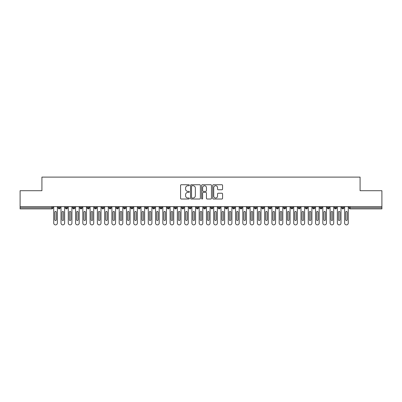 <?xml version="1.0" encoding="UTF-8"?>
<svg xmlns="http://www.w3.org/2000/svg" width="402" height="402" viewBox="0 0 402 402"><rect width="100%" height="100%" fill="white"/><g stroke="black" fill="none" stroke-linecap="round" stroke-linejoin="round"><path stroke-width="0.6" d="M189.362 185.237A0.497 0.497 0 0 0 188.865 184.734L181.282 184.734A0.714 0.714 0 0 0 180.568 185.448L180.568 198.297A0.714 0.714 0 0 0 181.282 199.01L188.865 199.01A0.497 0.497 0 0 0 189.362 198.513A0.497 0.497 0 0 0 188.865 198.01L187.885 198.01A2.286 2.286 0 0 1 185.598 195.729L185.598 194.658A2.286 2.286 0 0 1 187.885 192.372L188.865 192.372A0.497 0.497 0 0 0 189.362 191.875A0.497 0.497 0 0 0 188.865 191.372L187.885 191.372A2.286 2.286 0 0 1 185.598 189.091L185.598 188.02A2.286 2.286 0 0 1 187.885 185.734L188.865 185.734A0.497 0.497 0 0 0 189.362 185.237M221.864 189.769A0.714 0.714 0 0 0 222.577 189.056L222.577 185.448A0.714 0.714 0 0 0 221.864 184.734L213.437 184.734A0.714 0.714 0 0 0 212.723 185.448L212.723 198.297A0.714 0.714 0 0 0 213.437 199.01L221.864 199.01A0.714 0.714 0 0 0 222.577 198.297L222.577 193.945A0.714 0.714 0 0 0 221.864 193.231L218.256 193.231A0.714 0.714 0 0 0 217.542 193.945L217.542 196.101A1.909 1.909 0 0 1 215.633 198.01A1.909 1.909 0 0 1 213.723 196.101L213.723 187.644A1.909 1.909 0 0 1 215.633 185.734A1.909 1.909 0 0 1 217.542 187.644L217.542 189.056A0.714 0.714 0 0 0 218.256 189.769L221.864 189.769M20.1 206.638L381.9 206.638L381.9 190.709L360.081 190.709L360.081 177.111L41.919 177.111L41.919 190.709L20.1 190.709L20.1 207.799L51.898 207.799L51.898 206.638M200.377 185.448A0.714 0.714 0 0 0 199.663 184.734L191.236 184.734A0.714 0.714 0 0 0 190.523 185.448L190.523 198.297A0.714 0.714 0 0 0 191.236 199.01L199.663 199.01A0.714 0.714 0 0 0 200.377 198.297L200.377 185.448M202.337 184.734L210.764 184.734A0.714 0.714 0 0 1 211.477 185.448L211.477 198.297A0.714 0.714 0 0 1 210.764 199.01L207.156 199.01A0.714 0.714 0 0 1 206.442 198.297L206.442 193.086A0.714 0.714 0 0 0 205.729 192.372L203.337 192.372A0.714 0.714 0 0 0 202.623 193.086L202.623 198.513A0.497 0.497 0 0 1 202.126 199.01A0.497 0.497 0 0 1 201.623 198.513L201.623 185.448A0.714 0.714 0 0 1 202.337 184.734M52.989 207.799L51.898 207.799L51.898 208.889A1.09 1.09 0 0 0 52.989 207.799L52.989 206.638L52.989 207.799A1.09 1.09 0 0 1 51.898 208.889L20.1 208.889L20.1 207.799M381.9 206.638L381.9 208.889L350.102 208.889A1.09 1.09 0 0 1 349.011 207.799L349.011 206.638M59.21 206.638L59.21 208.889A1.09 1.09 0 0 1 58.114 207.799L58.114 206.638L58.114 207.799A1.09 1.09 0 0 0 59.21 208.889A1.09 1.09 0 0 0 60.26 207.799L60.26 206.638M66.481 206.638L66.481 208.889A1.09 1.09 0 0 1 65.39 207.799L65.39 206.638L65.39 207.799A1.09 1.09 0 0 0 66.481 208.889A1.09 1.09 0 0 0 67.536 207.799L67.536 206.638M73.752 206.638L73.752 208.889A1.09 1.09 0 0 1 72.661 207.799L72.661 206.638L72.661 207.799A1.09 1.09 0 0 0 73.752 208.889A1.09 1.09 0 0 0 74.807 207.799L74.807 206.638M81.023 206.638L81.023 208.889A1.09 1.09 0 0 1 79.933 207.799L79.933 206.638L79.933 207.799A1.09 1.09 0 0 0 81.023 208.889A1.09 1.09 0 0 0 82.078 207.799L82.078 206.638M88.294 206.638L88.294 208.889A1.09 1.09 0 0 1 87.204 207.799L87.204 206.638L87.204 207.799A1.09 1.09 0 0 0 88.294 208.889A1.09 1.09 0 0 0 89.35 207.799L89.35 206.638M95.57 206.638L95.57 208.889A1.09 1.09 0 0 1 94.48 207.799L94.48 206.638L94.48 207.799A1.09 1.09 0 0 0 95.57 208.889A1.09 1.09 0 0 0 96.626 207.799L96.626 206.638M102.842 206.638L102.842 208.889A1.09 1.09 0 0 1 101.751 207.799L101.751 206.638L101.751 207.799A1.09 1.09 0 0 0 102.842 208.889A1.09 1.09 0 0 0 103.897 207.799L103.897 206.638M110.113 206.638L110.113 208.889A1.09 1.09 0 0 1 109.022 207.799L109.022 206.638L109.022 207.799A1.09 1.09 0 0 0 110.113 208.889A1.09 1.09 0 0 0 111.168 207.799L111.168 206.638M117.384 206.638L117.384 208.889A1.09 1.09 0 0 1 116.294 207.799L116.294 206.638L116.294 207.799A1.09 1.09 0 0 0 117.384 208.889A1.09 1.09 0 0 0 118.439 207.799L118.439 206.638M124.66 206.638L124.66 208.889A1.09 1.09 0 0 1 123.57 207.799L123.57 206.638L123.57 207.799A1.09 1.09 0 0 0 124.66 208.889A1.09 1.09 0 0 0 125.71 207.799L125.71 206.638M131.931 206.638L131.931 208.889A1.09 1.09 0 0 1 130.841 207.799L130.841 206.638L130.841 207.799A1.09 1.09 0 0 0 131.931 208.889A1.09 1.09 0 0 0 132.987 207.799L132.987 206.638M139.203 206.638L139.203 208.889A1.09 1.09 0 0 1 138.112 207.799L138.112 206.638L138.112 207.799A1.09 1.09 0 0 0 139.203 208.889A1.09 1.09 0 0 0 140.258 207.799L140.258 206.638M146.474 206.638L146.474 208.889A1.09 1.09 0 0 1 145.383 207.799A1.09 1.09 0 0 0 146.474 208.889A1.09 1.09 0 0 1 145.383 207.799L145.383 206.638M147.529 206.638L147.529 207.799A1.09 1.09 0 0 1 146.474 208.889A1.09 1.09 0 0 0 147.529 207.799L145.383 207.799M153.75 208.889A1.09 1.09 0 0 1 152.654 207.799L152.654 206.638L152.654 207.799A1.09 1.09 0 0 0 153.75 208.889A1.09 1.09 0 0 0 154.8 207.799L154.8 206.638L154.8 207.799A1.09 1.09 0 0 1 153.75 208.889L153.75 207.799L154.8 207.799M161.021 206.638L161.021 208.889A1.09 1.09 0 0 1 159.931 207.799L159.931 206.638L159.931 207.799A1.09 1.09 0 0 0 161.021 208.889A1.09 1.09 0 0 0 162.076 207.799L162.076 206.638M168.292 206.638L168.292 208.889A1.09 1.09 0 0 1 167.202 207.799L167.202 206.638L167.202 207.799A1.09 1.09 0 0 0 168.292 208.889A1.09 1.09 0 0 0 169.348 207.799L169.348 206.638M175.563 206.638L175.563 207.799L174.473 207.799L174.473 206.638L174.473 207.799A1.09 1.09 0 0 0 175.563 208.889A1.09 1.09 0 0 0 176.619 207.799L176.619 206.638L176.619 207.799A1.09 1.09 0 0 1 175.563 208.889A1.09 1.09 0 0 1 174.473 207.799A1.09 1.09 0 0 0 175.563 208.889L175.563 207.799L176.619 207.799M182.84 206.638L182.84 208.889A1.09 1.09 0 0 1 181.744 207.799L181.744 206.638L181.744 207.799A1.09 1.09 0 0 0 182.84 208.889A1.09 1.09 0 0 0 183.89 207.799L183.89 206.638M190.111 206.638L190.111 208.889A1.09 1.09 0 0 1 189.02 207.799L189.02 206.638L189.02 207.799A1.09 1.09 0 0 0 190.111 208.889A1.09 1.09 0 0 0 191.166 207.799L191.166 206.638M197.382 206.638L197.382 208.889A1.09 1.09 0 0 1 196.292 207.799L196.292 206.638L196.292 207.799A1.09 1.09 0 0 0 197.382 208.889A1.09 1.09 0 0 0 198.437 207.799L198.437 206.638M204.653 206.638L204.653 208.889A1.09 1.09 0 0 1 203.563 207.799L203.563 206.638M205.708 206.638L205.708 207.799A1.09 1.09 0 0 1 204.653 208.889A1.09 1.09 0 0 0 205.708 207.799L203.563 207.799A1.09 1.09 0 0 0 204.653 208.889M211.924 208.889A1.09 1.09 0 0 1 210.834 207.799L210.834 206.638L210.834 207.799A1.09 1.09 0 0 0 211.924 208.889A1.09 1.09 0 0 0 212.98 207.799L212.98 206.638L212.98 207.799A1.09 1.09 0 0 1 211.924 208.889L211.924 207.799L212.98 207.799M219.201 206.638L219.201 208.889A1.09 1.09 0 0 1 218.11 207.799L218.11 206.638M220.256 206.638L220.256 207.799A1.09 1.09 0 0 1 219.201 208.889A1.09 1.09 0 0 0 220.256 207.799L218.11 207.799A1.09 1.09 0 0 0 219.201 208.889M226.472 206.638L226.472 208.889A1.09 1.09 0 0 1 225.381 207.799L225.381 206.638M227.527 206.638L227.527 207.799L227.527 206.638M233.743 206.638L233.743 208.889A1.09 1.09 0 0 1 232.652 207.799A1.09 1.09 0 0 0 233.743 208.889A1.09 1.09 0 0 1 232.652 207.799L232.652 206.638M234.798 206.638L234.798 207.799L234.798 206.638M241.014 206.638L241.014 208.889A1.09 1.09 0 0 1 239.924 207.799L239.924 206.638M242.069 206.638L242.069 207.799L242.069 206.638M248.29 206.638L248.29 208.889A1.09 1.09 0 0 1 247.2 207.799L247.2 206.638M249.346 206.638L249.346 207.799A1.09 1.09 0 0 1 248.29 208.889A1.09 1.09 0 0 0 249.346 207.799L247.2 207.799A1.09 1.09 0 0 0 248.29 208.889M255.561 206.638L255.561 208.889A1.09 1.09 0 0 1 254.471 207.799L254.471 206.638M256.617 206.638L256.617 207.799L256.617 206.638M262.833 206.638L262.833 208.889A1.09 1.09 0 0 1 261.742 207.799L261.742 206.638M263.888 206.638L263.888 207.799L263.888 206.638M270.104 206.638L270.104 208.889A1.09 1.09 0 0 1 269.013 207.799L269.013 206.638M271.159 206.638L271.159 207.799L271.159 206.638M277.38 206.638L277.38 208.889A1.09 1.09 0 0 1 276.29 207.799L276.29 206.638M278.43 206.638L278.43 207.799A1.09 1.09 0 0 1 277.38 208.889A1.09 1.09 0 0 0 278.43 207.799L276.29 207.799A1.09 1.09 0 0 0 277.38 208.889M284.651 206.638L284.651 208.889A1.09 1.09 0 0 1 283.561 207.799L283.561 206.638L283.561 207.799A1.09 1.09 0 0 0 284.651 208.889A1.09 1.09 0 0 0 285.706 207.799L285.706 206.638M291.922 206.638L291.922 208.889A1.09 1.09 0 0 1 290.832 207.799L290.832 206.638M292.978 206.638L292.978 207.799L292.978 206.638M299.194 206.638L299.194 208.889A1.09 1.09 0 0 1 298.103 207.799A1.09 1.09 0 0 0 299.194 208.889A1.09 1.09 0 0 1 298.103 207.799L298.103 206.638M300.249 206.638L300.249 207.799L300.249 206.638M306.47 206.638L306.47 208.889A1.09 1.09 0 0 1 305.374 207.799L305.374 206.638L305.374 207.799A1.09 1.09 0 0 0 306.47 208.889A1.09 1.09 0 0 0 307.52 207.799L307.52 206.638M313.741 206.638L313.741 208.889A1.09 1.09 0 0 1 312.65 207.799A1.09 1.09 0 0 0 313.741 208.889A1.09 1.09 0 0 1 312.65 207.799L312.65 206.638M314.796 206.638L314.796 207.799A1.09 1.09 0 0 1 313.741 208.889A1.09 1.09 0 0 0 314.796 207.799L312.65 207.799M321.012 206.638L321.012 208.889A1.09 1.09 0 0 1 319.922 207.799L319.922 206.638L319.922 207.799A1.09 1.09 0 0 0 321.012 208.889A1.09 1.09 0 0 0 322.067 207.799L322.067 206.638M328.283 206.638L328.283 208.889A1.09 1.09 0 0 1 327.193 207.799L327.193 206.638M329.338 206.638L329.338 207.799L329.338 206.638M335.554 206.638L335.554 208.889A1.09 1.09 0 0 1 334.464 207.799A1.09 1.09 0 0 0 335.554 208.889A1.09 1.09 0 0 1 334.464 207.799L334.464 206.638M336.61 206.638L336.61 207.799L336.61 206.638M342.831 206.638L342.831 208.889A1.09 1.09 0 0 1 341.74 207.799L341.74 206.638M343.886 206.638L343.886 207.799L343.886 206.638M153.75 206.638L153.75 207.799L152.654 207.799M211.924 206.638L211.924 207.799L210.834 207.799M226.472 208.889A1.09 1.09 0 0 0 227.527 207.799A1.09 1.09 0 0 1 226.472 208.889A1.09 1.09 0 0 1 225.381 207.799L227.527 207.799M233.743 208.889A1.09 1.09 0 0 0 234.798 207.799A1.09 1.09 0 0 1 233.743 208.889M241.014 208.889A1.09 1.09 0 0 0 242.069 207.799A1.09 1.09 0 0 1 241.014 208.889A1.09 1.09 0 0 1 239.924 207.799L242.069 207.799M255.561 208.889A1.09 1.09 0 0 0 256.617 207.799A1.09 1.09 0 0 1 255.561 208.889A1.09 1.09 0 0 1 254.471 207.799L256.617 207.799M262.833 208.889A1.09 1.09 0 0 0 263.888 207.799A1.09 1.09 0 0 1 262.833 208.889A1.09 1.09 0 0 1 261.742 207.799L263.888 207.799M270.104 208.889A1.09 1.09 0 0 0 271.159 207.799A1.09 1.09 0 0 1 270.104 208.889A1.09 1.09 0 0 1 269.013 207.799L271.159 207.799M291.922 208.889A1.09 1.09 0 0 0 292.978 207.799A1.09 1.09 0 0 1 291.922 208.889A1.09 1.09 0 0 1 290.832 207.799L292.978 207.799M299.194 208.889A1.09 1.09 0 0 0 300.249 207.799A1.09 1.09 0 0 1 299.194 208.889M328.283 208.889A1.09 1.09 0 0 0 329.338 207.799A1.09 1.09 0 0 1 328.283 208.889A1.09 1.09 0 0 1 327.193 207.799L329.338 207.799M335.554 208.889A1.09 1.09 0 0 0 336.61 207.799A1.09 1.09 0 0 1 335.554 208.889M342.831 208.889A1.09 1.09 0 0 0 343.886 207.799A1.09 1.09 0 0 1 342.831 208.889A1.09 1.09 0 0 1 341.74 207.799L343.886 207.799M192.025 185.734A0.497 0.497 0 0 0 191.523 186.232L191.523 197.513A0.497 0.497 0 0 0 192.025 198.01L193.06 198.01A2.286 2.286 0 0 0 195.342 195.729L195.342 188.02A2.286 2.286 0 0 0 193.06 185.734L192.025 185.734M206.442 187.679A1.909 1.909 0 0 0 204.533 185.769A1.909 1.909 0 0 0 202.623 187.679L202.623 190.659A0.714 0.714 0 0 0 203.337 191.372L205.729 191.372A0.714 0.714 0 0 0 206.442 190.659L206.442 187.679M53.732 223.07L53.732 206.638L53.732 223.07A1.819 1.819 0 0 0 55.551 224.889A1.819 1.819 0 0 0 57.37 223.07L57.37 206.638L57.37 223.07M56.28 212.166A0.729 0.729 0 0 0 55.551 211.437A0.729 0.729 0 0 0 54.828 212.166A0.729 0.729 0 0 1 55.551 211.437A0.729 0.729 0 0 1 56.28 212.166L56.28 219.799A0.729 0.729 0 0 1 55.551 220.527A0.729 0.729 0 0 1 54.828 219.799A0.729 0.729 0 0 0 55.551 220.527A0.729 0.729 0 0 0 56.28 219.799M54.828 219.799L54.828 212.166M61.009 223.07L61.009 206.638L61.009 223.07A1.819 1.819 0 0 0 62.828 224.889A1.819 1.819 0 0 0 64.642 223.07L64.642 206.638L64.642 223.07M63.551 212.166A0.729 0.729 0 0 0 62.828 211.437A0.729 0.729 0 0 0 62.099 212.166A0.729 0.729 0 0 1 62.828 211.437A0.729 0.729 0 0 1 63.551 212.166L63.551 219.799A0.729 0.729 0 0 1 62.828 220.527A0.729 0.729 0 0 1 62.099 219.799A0.729 0.729 0 0 0 62.828 220.527A0.729 0.729 0 0 0 63.551 219.799M68.28 223.07L68.28 206.638L68.28 223.07A1.819 1.819 0 0 0 70.099 224.889A1.819 1.819 0 0 0 71.918 223.07L71.918 206.638L71.918 223.07M70.822 212.166A0.729 0.729 0 0 0 70.099 211.437A0.729 0.729 0 0 0 69.37 212.166A0.729 0.729 0 0 1 70.099 211.437A0.729 0.729 0 0 1 70.822 212.166L70.822 219.799A0.729 0.729 0 0 1 70.099 220.527A0.729 0.729 0 0 1 69.37 219.799A0.729 0.729 0 0 0 70.099 220.527A0.729 0.729 0 0 0 70.822 219.799M75.551 223.07L75.551 206.638L75.551 223.07A1.819 1.819 0 0 0 77.37 224.889A1.819 1.819 0 0 0 79.189 223.07L79.189 206.638L79.189 223.07M78.099 212.166A0.729 0.729 0 0 0 77.37 211.437A0.729 0.729 0 0 0 76.641 212.166A0.729 0.729 0 0 1 77.37 211.437A0.729 0.729 0 0 1 78.099 212.166L78.099 219.799A0.729 0.729 0 0 1 77.37 220.527A0.729 0.729 0 0 1 76.641 219.799A0.729 0.729 0 0 0 77.37 220.527A0.729 0.729 0 0 0 78.099 219.799M82.822 223.07L82.822 206.638L82.822 223.07A1.819 1.819 0 0 0 84.641 224.889A1.819 1.819 0 0 0 86.46 223.07L86.46 206.638L86.46 223.07M85.37 212.166A0.729 0.729 0 0 0 84.641 211.437A0.729 0.729 0 0 0 83.912 212.166A0.729 0.729 0 0 1 84.641 211.437A0.729 0.729 0 0 1 85.37 212.166L85.37 219.799A0.729 0.729 0 0 1 84.641 220.527A0.729 0.729 0 0 1 83.912 219.799A0.729 0.729 0 0 0 84.641 220.527A0.729 0.729 0 0 0 85.37 219.799M62.099 219.799L62.099 212.166M69.37 219.799L69.37 212.166M76.641 219.799L76.641 212.166M83.912 219.799L83.912 212.166M90.098 223.07L90.098 206.638L90.098 223.07A1.819 1.819 0 0 0 91.912 224.889A1.819 1.819 0 0 0 93.731 223.07L93.731 206.638L93.731 223.07M92.641 212.166A0.729 0.729 0 0 0 91.912 211.437A0.729 0.729 0 0 0 91.189 212.166A0.729 0.729 0 0 1 91.912 211.437A0.729 0.729 0 0 1 92.641 212.166L92.641 219.799A0.729 0.729 0 0 1 91.912 220.527A0.729 0.729 0 0 1 91.189 219.799A0.729 0.729 0 0 0 91.912 220.527A0.729 0.729 0 0 0 92.641 219.799M91.189 219.799L91.189 212.166M97.369 223.07L97.369 206.638L97.369 223.07A1.819 1.819 0 0 0 99.188 224.889A1.819 1.819 0 0 0 101.008 223.07L101.008 206.638L101.008 223.07M99.912 212.166A0.729 0.729 0 0 0 99.188 211.437A0.729 0.729 0 0 0 98.46 212.166A0.729 0.729 0 0 1 99.188 211.437A0.729 0.729 0 0 1 99.912 212.166L99.912 219.799A0.729 0.729 0 0 1 99.188 220.527A0.729 0.729 0 0 1 98.46 219.799A0.729 0.729 0 0 0 99.188 220.527A0.729 0.729 0 0 0 99.912 219.799M104.641 223.07L104.641 206.638L104.641 223.07A1.819 1.819 0 0 0 106.46 224.889A1.819 1.819 0 0 0 108.279 223.07L108.279 206.638L108.279 223.07M107.188 212.166A0.729 0.729 0 0 0 106.46 211.437A0.729 0.729 0 0 0 105.731 212.166A0.729 0.729 0 0 1 106.46 211.437A0.729 0.729 0 0 1 107.188 212.166L107.188 219.799A0.729 0.729 0 0 1 106.46 220.527A0.729 0.729 0 0 1 105.731 219.799A0.729 0.729 0 0 0 106.46 220.527A0.729 0.729 0 0 0 107.188 219.799M111.912 223.07L111.912 206.638L111.912 223.07A1.819 1.819 0 0 0 113.731 224.889A1.819 1.819 0 0 0 115.55 223.07L115.55 206.638L115.55 223.07M114.459 212.166A0.729 0.729 0 0 0 113.731 211.437A0.729 0.729 0 0 0 113.002 212.166A0.729 0.729 0 0 1 113.731 211.437A0.729 0.729 0 0 1 114.459 212.166L114.459 219.799A0.729 0.729 0 0 1 113.731 220.527A0.729 0.729 0 0 1 113.002 219.799A0.729 0.729 0 0 0 113.731 220.527A0.729 0.729 0 0 0 114.459 219.799M119.188 223.07L119.188 206.638L119.188 223.07A1.819 1.819 0 0 0 121.002 224.889A1.819 1.819 0 0 0 122.821 223.07L122.821 206.638L122.821 223.07M121.731 212.166A0.729 0.729 0 0 0 121.002 211.437A0.729 0.729 0 0 0 120.278 212.166A0.729 0.729 0 0 1 121.002 211.437A0.729 0.729 0 0 1 121.731 212.166L121.731 219.799A0.729 0.729 0 0 1 121.002 220.527A0.729 0.729 0 0 1 120.278 219.799A0.729 0.729 0 0 0 121.002 220.527A0.729 0.729 0 0 0 121.731 219.799M98.46 219.799L98.46 212.166M105.731 219.799L105.731 212.166M113.002 219.799L113.002 212.166M120.278 219.799L120.278 212.166M126.459 223.07L126.459 206.638L126.459 223.07A1.819 1.819 0 0 0 128.278 224.889A1.819 1.819 0 0 0 130.092 223.07L130.092 206.638L130.092 223.07M129.002 212.166A0.729 0.729 0 0 0 128.278 211.437A0.729 0.729 0 0 0 127.55 212.166A0.729 0.729 0 0 1 128.278 211.437A0.729 0.729 0 0 1 129.002 212.166L129.002 219.799A0.729 0.729 0 0 1 128.278 220.527A0.729 0.729 0 0 1 127.55 219.799A0.729 0.729 0 0 0 128.278 220.527A0.729 0.729 0 0 0 129.002 219.799M133.73 223.07L133.73 206.638L133.73 223.07A1.819 1.819 0 0 0 135.549 224.889A1.819 1.819 0 0 0 137.368 223.07L137.368 206.638L137.368 223.07M136.278 212.166A0.729 0.729 0 0 0 135.549 211.437A0.729 0.729 0 0 0 134.821 212.166A0.729 0.729 0 0 1 135.549 211.437A0.729 0.729 0 0 1 136.278 212.166L136.278 219.799A0.729 0.729 0 0 1 135.549 220.527A0.729 0.729 0 0 1 134.821 219.799A0.729 0.729 0 0 0 135.549 220.527A0.729 0.729 0 0 0 136.278 219.799M141.001 223.07L141.001 206.638L141.001 223.07A1.819 1.819 0 0 0 142.821 224.889A1.819 1.819 0 0 0 144.64 223.07L144.64 206.638L144.64 223.07M143.549 212.166A0.729 0.729 0 0 0 142.821 211.437A0.729 0.729 0 0 0 142.092 212.166A0.729 0.729 0 0 1 142.821 211.437A0.729 0.729 0 0 1 143.549 212.166L143.549 219.799A0.729 0.729 0 0 1 142.821 220.527A0.729 0.729 0 0 1 142.092 219.799A0.729 0.729 0 0 0 142.821 220.527A0.729 0.729 0 0 0 143.549 219.799M148.278 223.07L148.278 206.638L148.278 223.07A1.819 1.819 0 0 0 150.092 224.889A1.819 1.819 0 0 0 151.911 223.07L151.911 206.638L151.911 223.07M150.82 212.166A0.729 0.729 0 0 0 150.092 211.437A0.729 0.729 0 0 0 149.368 212.166A0.729 0.729 0 0 1 150.092 211.437A0.729 0.729 0 0 1 150.82 212.166L150.82 219.799A0.729 0.729 0 0 1 150.092 220.527A0.729 0.729 0 0 1 149.368 219.799A0.729 0.729 0 0 0 150.092 220.527A0.729 0.729 0 0 0 150.82 219.799M155.549 223.07L155.549 206.638L155.549 223.07A1.819 1.819 0 0 0 157.368 224.889A1.819 1.819 0 0 0 159.182 223.07L159.182 206.638L159.182 223.07M158.092 212.166A0.729 0.729 0 0 0 157.368 211.437A0.729 0.729 0 0 0 156.639 212.166A0.729 0.729 0 0 1 157.368 211.437A0.729 0.729 0 0 1 158.092 212.166L158.092 219.799A0.729 0.729 0 0 1 157.368 220.527A0.729 0.729 0 0 1 156.639 219.799A0.729 0.729 0 0 0 157.368 220.527A0.729 0.729 0 0 0 158.092 219.799M127.55 219.799L127.55 212.166M134.821 219.799L134.821 212.166M142.092 219.799L142.092 212.166M149.368 219.799L149.368 212.166M156.639 219.799L156.639 212.166M162.82 223.07L162.82 206.638L162.82 223.07A1.819 1.819 0 0 0 164.639 224.889A1.819 1.819 0 0 0 166.458 223.07L166.458 206.638L166.458 223.07M165.368 212.166A0.729 0.729 0 0 0 164.639 211.437A0.729 0.729 0 0 0 163.91 212.166A0.729 0.729 0 0 1 164.639 211.437A0.729 0.729 0 0 1 165.368 212.166L165.368 219.799A0.729 0.729 0 0 1 164.639 220.527A0.729 0.729 0 0 1 163.91 219.799A0.729 0.729 0 0 0 164.639 220.527A0.729 0.729 0 0 0 165.368 219.799M163.91 219.799L163.91 212.166M170.091 223.07L170.091 206.638L170.091 223.07A1.819 1.819 0 0 0 171.91 224.889A1.819 1.819 0 0 0 173.729 223.07L173.729 206.638L173.729 223.07M172.639 212.166A0.729 0.729 0 0 0 171.91 211.437A0.729 0.729 0 0 0 171.182 212.166A0.729 0.729 0 0 1 171.91 211.437A0.729 0.729 0 0 1 172.639 212.166L172.639 219.799A0.729 0.729 0 0 1 171.91 220.527A0.729 0.729 0 0 1 171.182 219.799A0.729 0.729 0 0 0 171.91 220.527A0.729 0.729 0 0 0 172.639 219.799M171.182 219.799L171.182 212.166M177.362 223.07L177.362 206.638L177.362 223.07A1.819 1.819 0 0 0 179.181 224.889A1.819 1.819 0 0 0 181 223.07L181 206.638L181 223.07M179.91 212.166A0.729 0.729 0 0 0 179.181 211.437A0.729 0.729 0 0 0 178.458 212.166A0.729 0.729 0 0 1 179.181 211.437A0.729 0.729 0 0 1 179.91 212.166L179.91 219.799A0.729 0.729 0 0 1 179.181 220.527A0.729 0.729 0 0 1 178.458 219.799A0.729 0.729 0 0 0 179.181 220.527A0.729 0.729 0 0 0 179.91 219.799M178.458 219.799L178.458 212.166M184.639 223.07L184.639 206.638L184.639 223.07A1.819 1.819 0 0 0 186.458 224.889A1.819 1.819 0 0 0 188.272 223.07L188.272 206.638L188.272 223.07M187.181 212.166A0.729 0.729 0 0 0 186.458 211.437A0.729 0.729 0 0 0 185.729 212.166A0.729 0.729 0 0 1 186.458 211.437A0.729 0.729 0 0 1 187.181 212.166L187.181 219.799A0.729 0.729 0 0 1 186.458 220.527A0.729 0.729 0 0 1 185.729 219.799A0.729 0.729 0 0 0 186.458 220.527A0.729 0.729 0 0 0 187.181 219.799M185.729 219.799L185.729 212.166M191.91 223.07L191.91 206.638L191.91 223.07A1.819 1.819 0 0 0 193.729 224.889A1.819 1.819 0 0 0 195.548 223.07L195.548 206.638L195.548 223.07M194.452 212.166A0.729 0.729 0 0 0 193.729 211.437A0.729 0.729 0 0 0 193 212.166A0.729 0.729 0 0 1 193.729 211.437A0.729 0.729 0 0 1 194.452 212.166L194.452 219.799A0.729 0.729 0 0 1 193.729 220.527A0.729 0.729 0 0 1 193 219.799A0.729 0.729 0 0 0 193.729 220.527A0.729 0.729 0 0 0 194.452 219.799M193 219.799L193 212.166M199.181 223.07L199.181 206.638L199.181 223.07A1.819 1.819 0 0 0 201 224.889A1.819 1.819 0 0 0 202.819 223.07L202.819 206.638L202.819 223.07M201.729 212.166A0.729 0.729 0 0 0 201 211.437A0.729 0.729 0 0 0 200.271 212.166A0.729 0.729 0 0 1 201 211.437A0.729 0.729 0 0 1 201.729 212.166L201.729 219.799A0.729 0.729 0 0 1 201 220.527A0.729 0.729 0 0 1 200.271 219.799A0.729 0.729 0 0 0 201 220.527A0.729 0.729 0 0 0 201.729 219.799M200.271 219.799L200.271 212.166M206.452 223.07L206.452 206.638L206.452 223.07A1.819 1.819 0 0 0 208.271 224.889A1.819 1.819 0 0 0 210.09 223.07L210.09 206.638L210.09 223.07M209 212.166A0.729 0.729 0 0 0 208.271 211.437A0.729 0.729 0 0 0 207.548 212.166A0.729 0.729 0 0 1 208.271 211.437A0.729 0.729 0 0 1 209 212.166L209 219.799A0.729 0.729 0 0 1 208.271 220.527A0.729 0.729 0 0 1 207.548 219.799A0.729 0.729 0 0 0 208.271 220.527A0.729 0.729 0 0 0 209 219.799M207.548 219.799L207.548 212.166M213.728 223.07L213.728 206.638L213.728 223.07A1.819 1.819 0 0 0 215.542 224.889A1.819 1.819 0 0 0 217.361 223.07L217.361 206.638L217.361 223.07M216.271 212.166A0.729 0.729 0 0 0 215.542 211.437A0.729 0.729 0 0 0 214.819 212.166A0.729 0.729 0 0 1 215.542 211.437A0.729 0.729 0 0 1 216.271 212.166L216.271 219.799A0.729 0.729 0 0 1 215.542 220.527A0.729 0.729 0 0 1 214.819 219.799A0.729 0.729 0 0 0 215.542 220.527A0.729 0.729 0 0 0 216.271 219.799M214.819 219.799L214.819 212.166M220.999 223.07L220.999 206.638L220.999 223.07A1.819 1.819 0 0 0 222.819 224.889A1.819 1.819 0 0 0 224.638 223.07L224.638 206.638L224.638 223.07M223.542 212.166A0.729 0.729 0 0 0 222.819 211.437A0.729 0.729 0 0 0 222.09 212.166A0.729 0.729 0 0 1 222.819 211.437A0.729 0.729 0 0 1 223.542 212.166L223.542 219.799A0.729 0.729 0 0 1 222.819 220.527A0.729 0.729 0 0 1 222.09 219.799A0.729 0.729 0 0 0 222.819 220.527A0.729 0.729 0 0 0 223.542 219.799M222.09 219.799L222.09 212.166M228.271 223.07L228.271 206.638L228.271 223.07A1.819 1.819 0 0 0 230.09 224.889A1.819 1.819 0 0 0 231.909 223.07L231.909 206.638L231.909 223.07M230.818 212.166A0.729 0.729 0 0 0 230.09 211.437A0.729 0.729 0 0 0 229.361 212.166A0.729 0.729 0 0 1 230.09 211.437A0.729 0.729 0 0 1 230.818 212.166L230.818 219.799A0.729 0.729 0 0 1 230.09 220.527A0.729 0.729 0 0 1 229.361 219.799A0.729 0.729 0 0 0 230.09 220.527A0.729 0.729 0 0 0 230.818 219.799M229.361 219.799L229.361 212.166M235.542 223.07L235.542 206.638L235.542 223.07A1.819 1.819 0 0 0 237.361 224.889A1.819 1.819 0 0 0 239.18 223.07L239.18 206.638L239.18 223.07M238.09 212.166A0.729 0.729 0 0 0 237.361 211.437A0.729 0.729 0 0 0 236.632 212.166A0.729 0.729 0 0 1 237.361 211.437A0.729 0.729 0 0 1 238.09 212.166L238.09 219.799A0.729 0.729 0 0 1 237.361 220.527A0.729 0.729 0 0 1 236.632 219.799A0.729 0.729 0 0 0 237.361 220.527A0.729 0.729 0 0 0 238.09 219.799M236.632 219.799L236.632 212.166M242.818 223.07L242.818 206.638L242.818 223.07A1.819 1.819 0 0 0 244.632 224.889A1.819 1.819 0 0 0 246.451 223.07L246.451 206.638L246.451 223.07M245.361 212.166A0.729 0.729 0 0 0 244.632 211.437A0.729 0.729 0 0 0 243.908 212.166A0.729 0.729 0 0 1 244.632 211.437A0.729 0.729 0 0 1 245.361 212.166L245.361 219.799A0.729 0.729 0 0 1 244.632 220.527A0.729 0.729 0 0 1 243.908 219.799A0.729 0.729 0 0 0 244.632 220.527A0.729 0.729 0 0 0 245.361 219.799M243.908 219.799L243.908 212.166M250.089 223.07L250.089 206.638L250.089 223.07A1.819 1.819 0 0 0 251.908 224.889A1.819 1.819 0 0 0 253.722 223.07L253.722 206.638L253.722 223.07M252.632 212.166A0.729 0.729 0 0 0 251.908 211.437A0.729 0.729 0 0 0 251.18 212.166A0.729 0.729 0 0 1 251.908 211.437A0.729 0.729 0 0 1 252.632 212.166L252.632 219.799A0.729 0.729 0 0 1 251.908 220.527A0.729 0.729 0 0 1 251.18 219.799A0.729 0.729 0 0 0 251.908 220.527A0.729 0.729 0 0 0 252.632 219.799M251.18 219.799L251.18 212.166M257.36 223.07L257.36 206.638L257.36 223.07A1.819 1.819 0 0 0 259.179 224.889A1.819 1.819 0 0 0 260.998 223.07L260.998 206.638L260.998 223.07M259.908 212.166A0.729 0.729 0 0 0 259.179 211.437A0.729 0.729 0 0 0 258.451 212.166A0.729 0.729 0 0 1 259.179 211.437A0.729 0.729 0 0 1 259.908 212.166L259.908 219.799A0.729 0.729 0 0 1 259.179 220.527A0.729 0.729 0 0 1 258.451 219.799A0.729 0.729 0 0 0 259.179 220.527A0.729 0.729 0 0 0 259.908 219.799M258.451 219.799L258.451 212.166M264.632 223.07L264.632 206.638L264.632 223.07A1.819 1.819 0 0 0 266.451 224.889A1.819 1.819 0 0 0 268.27 223.07L268.27 206.638L268.27 223.07M267.179 212.166A0.729 0.729 0 0 0 266.451 211.437A0.729 0.729 0 0 0 265.722 212.166A0.729 0.729 0 0 1 266.451 211.437A0.729 0.729 0 0 1 267.179 212.166L267.179 219.799A0.729 0.729 0 0 1 266.451 220.527A0.729 0.729 0 0 1 265.722 219.799A0.729 0.729 0 0 0 266.451 220.527A0.729 0.729 0 0 0 267.179 219.799M265.722 219.799L265.722 212.166M271.908 223.07L271.908 206.638L271.908 223.07A1.819 1.819 0 0 0 273.722 224.889A1.819 1.819 0 0 0 275.541 223.07L275.541 206.638L275.541 223.07M274.45 212.166A0.729 0.729 0 0 0 273.722 211.437A0.729 0.729 0 0 0 272.998 212.166A0.729 0.729 0 0 1 273.722 211.437A0.729 0.729 0 0 1 274.45 212.166L274.45 219.799A0.729 0.729 0 0 1 273.722 220.527A0.729 0.729 0 0 1 272.998 219.799A0.729 0.729 0 0 0 273.722 220.527A0.729 0.729 0 0 0 274.45 219.799M272.998 219.799L272.998 212.166M279.179 223.07L279.179 206.638L279.179 223.07A1.819 1.819 0 0 0 280.998 224.889A1.819 1.819 0 0 0 282.812 223.07L282.812 206.638L282.812 223.07M281.722 212.166A0.729 0.729 0 0 0 280.998 211.437A0.729 0.729 0 0 0 280.269 212.166A0.729 0.729 0 0 1 280.998 211.437A0.729 0.729 0 0 1 281.722 212.166L281.722 219.799A0.729 0.729 0 0 1 280.998 220.527A0.729 0.729 0 0 1 280.269 219.799A0.729 0.729 0 0 0 280.998 220.527A0.729 0.729 0 0 0 281.722 219.799M280.269 219.799L280.269 212.166M286.45 223.07L286.45 206.638L286.45 223.07A1.819 1.819 0 0 0 288.269 224.889A1.819 1.819 0 0 0 290.088 223.07L290.088 206.638L290.088 223.07M288.998 212.166A0.729 0.729 0 0 0 288.269 211.437A0.729 0.729 0 0 0 287.541 212.166A0.729 0.729 0 0 1 288.269 211.437A0.729 0.729 0 0 1 288.998 212.166L288.998 219.799A0.729 0.729 0 0 1 288.269 220.527A0.729 0.729 0 0 1 287.541 219.799A0.729 0.729 0 0 0 288.269 220.527A0.729 0.729 0 0 0 288.998 219.799M287.541 219.799L287.541 212.166M293.721 223.07L293.721 206.638L293.721 223.07A1.819 1.819 0 0 0 295.54 224.889A1.819 1.819 0 0 0 297.359 223.07L297.359 206.638L297.359 223.07M296.269 212.166A0.729 0.729 0 0 0 295.54 211.437A0.729 0.729 0 0 0 294.812 212.166A0.729 0.729 0 0 1 295.54 211.437A0.729 0.729 0 0 1 296.269 212.166L296.269 219.799A0.729 0.729 0 0 1 295.54 220.527A0.729 0.729 0 0 1 294.812 219.799A0.729 0.729 0 0 0 295.54 220.527A0.729 0.729 0 0 0 296.269 219.799M294.812 219.799L294.812 212.166M300.992 223.07L300.992 206.638L300.992 223.07A1.819 1.819 0 0 0 302.812 224.889A1.819 1.819 0 0 0 304.631 223.07L304.631 206.638L304.631 223.07M303.54 212.166A0.729 0.729 0 0 0 302.812 211.437A0.729 0.729 0 0 0 302.088 212.166A0.729 0.729 0 0 1 302.812 211.437A0.729 0.729 0 0 1 303.54 212.166L303.54 219.799A0.729 0.729 0 0 1 302.812 220.527A0.729 0.729 0 0 1 302.088 219.799A0.729 0.729 0 0 0 302.812 220.527A0.729 0.729 0 0 0 303.54 219.799M302.088 219.799L302.088 212.166M308.269 223.07L308.269 206.638L308.269 223.07A1.819 1.819 0 0 0 310.088 224.889A1.819 1.819 0 0 0 311.902 223.07L311.902 206.638L311.902 223.07M310.811 212.166A0.729 0.729 0 0 0 310.088 211.437A0.729 0.729 0 0 0 309.359 212.166A0.729 0.729 0 0 1 310.088 211.437A0.729 0.729 0 0 1 310.811 212.166L310.811 219.799A0.729 0.729 0 0 1 310.088 220.527A0.729 0.729 0 0 1 309.359 219.799A0.729 0.729 0 0 0 310.088 220.527A0.729 0.729 0 0 0 310.811 219.799M309.359 219.799L309.359 212.166M315.54 223.07L315.54 206.638L315.54 223.07A1.819 1.819 0 0 0 317.359 224.889A1.819 1.819 0 0 0 319.178 223.07L319.178 206.638L319.178 223.07M318.088 212.166A0.729 0.729 0 0 0 317.359 211.437A0.729 0.729 0 0 0 316.63 212.166A0.729 0.729 0 0 1 317.359 211.437A0.729 0.729 0 0 1 318.088 212.166L318.088 219.799A0.729 0.729 0 0 1 317.359 220.527A0.729 0.729 0 0 1 316.63 219.799A0.729 0.729 0 0 0 317.359 220.527A0.729 0.729 0 0 0 318.088 219.799M316.63 219.799L316.63 212.166M322.811 223.07L322.811 206.638L322.811 223.07A1.819 1.819 0 0 0 324.63 224.889A1.819 1.819 0 0 0 326.449 223.07L326.449 206.638L326.449 223.07M325.359 212.166A0.729 0.729 0 0 0 324.63 211.437A0.729 0.729 0 0 0 323.901 212.166A0.729 0.729 0 0 1 324.63 211.437A0.729 0.729 0 0 1 325.359 212.166L325.359 219.799A0.729 0.729 0 0 1 324.63 220.527A0.729 0.729 0 0 1 323.901 219.799A0.729 0.729 0 0 0 324.63 220.527A0.729 0.729 0 0 0 325.359 219.799M323.901 219.799L323.901 212.166M330.082 223.07L330.082 206.638L330.082 223.07A1.819 1.819 0 0 0 331.901 224.889A1.819 1.819 0 0 0 333.72 223.07L333.72 206.638L333.72 223.07M332.63 212.166A0.729 0.729 0 0 0 331.901 211.437A0.729 0.729 0 0 0 331.178 212.166A0.729 0.729 0 0 1 331.901 211.437A0.729 0.729 0 0 1 332.63 212.166L332.63 219.799A0.729 0.729 0 0 1 331.901 220.527A0.729 0.729 0 0 1 331.178 219.799A0.729 0.729 0 0 0 331.901 220.527A0.729 0.729 0 0 0 332.63 219.799M331.178 219.799L331.178 212.166M337.358 223.07L337.358 206.638L337.358 223.07A1.819 1.819 0 0 0 339.172 224.889A1.819 1.819 0 0 0 340.991 223.07L340.991 206.638L340.991 223.07M339.901 212.166A0.729 0.729 0 0 0 339.172 211.437A0.729 0.729 0 0 0 338.449 212.166A0.729 0.729 0 0 1 339.172 211.437A0.729 0.729 0 0 1 339.901 212.166L339.901 219.799A0.729 0.729 0 0 1 339.172 220.527A0.729 0.729 0 0 1 338.449 219.799A0.729 0.729 0 0 0 339.172 220.527A0.729 0.729 0 0 0 339.901 219.799M338.449 219.799L338.449 212.166M344.63 223.07L344.63 206.638L344.63 223.07A1.819 1.819 0 0 0 346.449 224.889A1.819 1.819 0 0 0 348.268 223.07L348.268 206.638L348.268 223.07M347.172 212.166A0.729 0.729 0 0 0 346.449 211.437A0.729 0.729 0 0 0 345.72 212.166A0.729 0.729 0 0 1 346.449 211.437A0.729 0.729 0 0 1 347.172 212.166L347.172 219.799A0.729 0.729 0 0 1 346.449 220.527A0.729 0.729 0 0 1 345.72 219.799A0.729 0.729 0 0 0 346.449 220.527A0.729 0.729 0 0 0 347.172 219.799M345.72 219.799L345.72 212.166M350.102 206.638L350.102 207.799L381.9 207.799M350.102 207.799L350.102 208.889A1.09 1.09 0 0 1 349.011 207.799L350.102 207.799M58.114 207.799A1.09 1.09 0 0 0 59.21 208.889A1.09 1.09 0 0 0 60.26 207.799L58.114 207.799M65.39 207.799A1.09 1.09 0 0 0 66.481 208.889A1.09 1.09 0 0 0 67.536 207.799L65.39 207.799M72.661 207.799A1.09 1.09 0 0 0 73.752 208.889A1.09 1.09 0 0 0 74.807 207.799L72.661 207.799M79.933 207.799A1.09 1.09 0 0 0 81.023 208.889A1.09 1.09 0 0 0 82.078 207.799L79.933 207.799M87.204 207.799A1.09 1.09 0 0 0 88.294 208.889A1.09 1.09 0 0 0 89.35 207.799L87.204 207.799M94.48 207.799L96.626 207.799A1.09 1.09 0 0 1 95.57 208.889M101.751 207.799A1.09 1.09 0 0 0 102.842 208.889A1.09 1.09 0 0 0 103.897 207.799L101.751 207.799M109.022 207.799L111.168 207.799A1.09 1.09 0 0 1 110.113 208.889M116.294 207.799A1.09 1.09 0 0 0 117.384 208.889A1.09 1.09 0 0 0 118.439 207.799L116.294 207.799M123.57 207.799A1.09 1.09 0 0 0 124.66 208.889A1.09 1.09 0 0 0 125.71 207.799L123.57 207.799M130.841 207.799A1.09 1.09 0 0 0 131.931 208.889A1.09 1.09 0 0 0 132.987 207.799L130.841 207.799M138.112 207.799A1.09 1.09 0 0 0 139.203 208.889A1.09 1.09 0 0 0 140.258 207.799L138.112 207.799M159.931 207.799L162.076 207.799A1.09 1.09 0 0 1 161.021 208.889M167.202 207.799A1.09 1.09 0 0 0 168.292 208.889A1.09 1.09 0 0 0 169.348 207.799L167.202 207.799M181.744 207.799L183.89 207.799A1.09 1.09 0 0 1 182.84 208.889M189.02 207.799A1.09 1.09 0 0 0 190.111 208.889A1.09 1.09 0 0 0 191.166 207.799L189.02 207.799M196.292 207.799L198.437 207.799A1.09 1.09 0 0 1 197.382 208.889M232.652 207.799L234.798 207.799M283.561 207.799L285.706 207.799A1.09 1.09 0 0 1 284.651 208.889M298.103 207.799L300.249 207.799M305.374 207.799A1.09 1.09 0 0 0 306.47 208.889A1.09 1.09 0 0 0 307.52 207.799L305.374 207.799M319.922 207.799L322.067 207.799A1.09 1.09 0 0 1 321.012 208.889M334.464 207.799L336.61 207.799"/></g></svg>
